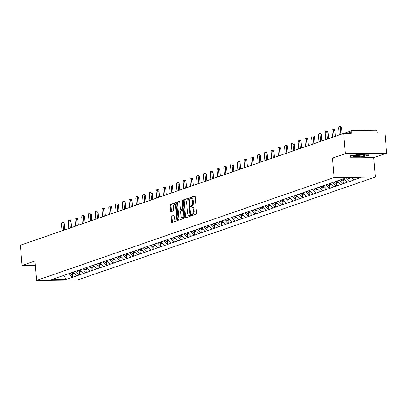 <?xml version="1.0" encoding="UTF-8"?>
<svg xmlns="http://www.w3.org/2000/svg" width="407" height="407" viewBox="0 0 407 407"><rect width="100%" height="100%" fill="white"/><g stroke="black" fill="none" stroke-linecap="round" stroke-linejoin="round"><path stroke-width="0.61" d="M191.361 215.171A0.641 0.305 -90.7 0 0 191.666 215.71A0.641 0.305 -90.7 0 0 191.717 215.7L196.235 214.138A0.916 0.432 -90.7 0 0 196.586 213.085L195.187 196.769A0.916 0.432 -90.7 0 0 194.75 196.001A0.916 0.432 -90.7 0 0 194.683 196.011L190.161 197.578A0.641 0.305 -90.7 0 0 189.916 198.311A0.641 0.305 -90.7 0 0 190.222 198.855A0.641 0.305 -90.7 0 0 190.273 198.845L190.858 198.641A2.935 1.384 -90.7 0 1 191.071 198.606A2.935 1.384 -90.7 0 1 192.465 201.073L192.582 202.432A2.935 1.384 -90.7 0 1 191.468 205.8L190.883 206.003A0.641 0.305 -90.7 0 0 190.639 206.741A0.641 0.305 -90.7 0 0 190.944 207.28A0.641 0.305 -90.7 0 0 190.995 207.27L191.58 207.071A2.935 1.384 -90.7 0 1 191.794 207.031A2.935 1.384 -90.7 0 1 193.188 209.498L193.305 210.857A2.935 1.384 -90.7 0 1 192.19 214.23L191.605 214.433A0.641 0.305 -90.7 0 0 191.361 215.171M192.404 207.061A2.935 1.384 -90.7 0 1 192.618 207.021A2.935 1.384 -90.7 0 1 194.012 209.488L194.129 210.846A2.935 1.384 -90.7 0 1 193.015 214.219L192.43 214.423A0.641 0.305 -90.7 0 0 192.19 215.161A0.641 0.305 -90.7 0 0 192.277 215.507M195.009 196.174L190.985 197.568A0.641 0.305 -90.7 0 0 190.746 198.306A0.641 0.305 -90.7 0 0 190.827 198.652M191.682 198.631A2.935 1.384 -90.7 0 1 191.895 198.596A2.935 1.384 -90.7 0 1 193.289 201.063L193.406 202.421A2.935 1.384 -90.7 0 1 192.292 205.789L191.707 205.993A0.641 0.305 -90.7 0 0 191.468 206.731A0.641 0.305 -90.7 0 0 191.555 207.077M171.5 216.112A0.916 0.432 -90.7 0 0 171.149 217.165L171.54 221.744A0.916 0.432 -90.7 0 0 171.978 222.512A0.916 0.432 -90.7 0 0 172.044 222.502L177.065 220.762A0.916 0.432 -90.7 0 0 177.416 219.709L176.017 203.398A0.916 0.432 -90.7 0 0 175.58 202.63A0.916 0.432 -90.7 0 0 175.514 202.64L170.492 204.375A0.916 0.432 -90.7 0 0 170.146 205.428L170.619 210.958A0.916 0.432 -90.7 0 0 171.052 211.726A0.916 0.432 -90.7 0 0 171.123 211.716L173.27 210.974A0.916 0.432 -90.7 0 0 173.616 209.92L173.382 207.178A2.457 1.155 -90.7 0 1 174.491 204.329A2.457 1.155 -90.7 0 1 175.661 206.39L176.582 217.129A2.457 1.155 -90.7 0 1 175.473 219.978A2.457 1.155 -90.7 0 1 174.303 217.918L174.15 216.127A0.916 0.432 -90.7 0 0 173.713 215.359A0.916 0.432 -90.7 0 0 173.647 215.369L171.5 216.112L172.324 216.102A0.916 0.432 -90.7 0 0 171.973 217.155L172.37 221.734A0.916 0.432 -90.7 0 0 172.548 222.329M332.478 158.13L373.733 157.641L386.65 153.174L345.395 153.663L332.478 158.13L334.142 177.518L36.666 280.367L35.002 260.979L22.085 265.445L20.35 245.228L343.666 133.445L351.378 133.354L351.251 131.878L346.82 133.41M345.395 153.663L343.666 133.445M184.778 217.165A0.916 0.432 -90.7 0 0 185.21 217.938A0.916 0.432 -90.7 0 0 185.282 217.923L190.303 216.188A0.916 0.432 -90.7 0 0 190.649 215.135L189.25 198.825A0.916 0.432 -90.7 0 0 188.812 198.051A0.916 0.432 -90.7 0 0 188.746 198.067L183.725 199.801A0.916 0.432 -90.7 0 0 183.379 200.855L184.778 217.165L185.602 217.155A0.916 0.432 -90.7 0 0 185.78 217.75M183.684 218.478L178.663 220.212A0.916 0.432 -90.7 0 1 178.597 220.223A0.916 0.432 -90.7 0 1 178.159 219.454L176.76 203.144A0.916 0.432 -90.7 0 1 177.111 202.091L179.258 201.348A0.916 0.432 -90.7 0 1 179.324 201.333A0.916 0.432 -90.7 0 1 179.762 202.106L180.326 208.72A0.916 0.432 -90.7 0 0 180.764 209.493A0.916 0.432 -90.7 0 0 180.83 209.478L182.255 208.984A0.916 0.432 -90.7 0 0 182.606 207.931L182.015 201.048A0.641 0.305 -90.7 0 1 182.305 200.3A0.641 0.305 -90.7 0 1 182.611 200.839L184.03 217.424A0.916 0.432 -90.7 0 1 183.684 218.478M334.142 177.518L375.391 177.03L77.915 279.874L36.666 280.367M72.492 274.12L72.756 277.253L76.877 275.829L73.031 272.197M72.756 277.253L65.898 279.538L51.541 279.711L57.906 277.426L346.159 177.854L360.516 177.681L353.902 179.97L351.745 177.788M349.766 178.261L350.03 181.39L353.902 179.97M350.03 181.39L347.14 182.305L343.605 178.734M342.999 180.596L343.269 183.725L347.14 182.305M343.269 183.725L340.379 184.646L336.782 181.013M336.238 182.936L336.508 186.065L340.379 184.646M336.508 186.065L333.613 186.981L330.021 183.348M329.477 185.271L329.746 188.405L333.613 186.981M329.746 188.405L326.852 189.321L323.255 185.689M322.715 187.612L322.98 190.741L326.852 189.321M322.98 190.741L320.09 191.656L316.493 188.029M315.949 189.947L316.219 193.081L320.09 191.656M316.219 193.081L313.329 193.997L309.732 190.364M309.188 192.287L309.457 195.416L313.329 193.997M309.457 195.416L306.563 196.337L302.971 192.704M302.426 194.627L302.691 197.756L306.563 196.337M302.691 197.756L299.801 198.672L296.204 195.039M295.66 196.963L295.93 200.096L299.801 198.672M295.93 200.096L293.04 201.012L289.443 197.38M288.899 199.303L289.168 202.432L293.04 201.012M289.168 202.432L286.274 203.347L282.682 199.715M282.137 201.638L282.402 204.772L286.274 203.347M282.402 204.772L279.512 205.688L275.915 202.055M275.371 203.978L275.641 207.107L279.512 205.688M275.641 207.107L272.751 208.028L269.154 204.395M268.61 206.318L268.879 209.447L272.751 208.028M268.879 209.447L265.985 210.363L262.393 206.731M261.849 208.654L262.118 211.782L265.985 210.363M262.118 211.782L259.223 212.703L255.627 209.071M255.087 210.994L255.352 214.123L259.223 212.703M255.352 214.123L252.462 215.038L248.865 211.406M248.321 213.329L248.591 216.463L252.462 215.038M248.591 216.463L245.701 217.379L242.104 213.746M241.56 215.669L241.829 218.798L245.701 217.379M241.829 218.798L238.934 219.714L235.343 216.086M234.798 218.004L235.063 221.138L238.934 219.714M235.063 221.138L232.173 222.054L228.576 218.422M228.032 220.345L228.302 223.474L232.173 222.054M228.302 223.474L225.412 224.394L221.815 220.762M221.271 222.685L221.54 225.814L225.412 224.394M221.54 225.814L218.645 226.73L215.054 223.097M214.509 225.02L214.779 228.149L218.645 226.73M214.779 228.149L211.884 229.07L208.287 225.437M207.743 227.36L208.013 230.489L211.884 229.07M208.013 230.489L205.123 231.405L201.526 227.772M200.982 229.696L201.251 232.829L205.123 231.405M201.251 232.829L198.357 233.745L194.765 230.113M194.22 232.036L194.49 235.165L198.357 233.745M194.49 235.165L191.595 236.08L187.998 232.453M187.459 234.371L187.724 237.505L191.595 236.08M187.724 237.505L184.834 238.421L181.237 234.788M180.693 236.711L180.962 239.84L184.834 238.421M180.962 239.84L178.073 240.761L174.476 237.128M173.931 239.051L174.201 242.18L178.073 240.761M174.201 242.18L171.306 243.096L167.715 239.464M167.17 241.387L167.435 244.521L171.306 243.096M167.435 244.521L164.545 245.436L160.948 241.804M160.404 243.727L160.673 246.856L164.545 245.436M160.673 246.856L157.784 247.771L154.187 244.139M153.643 246.062L153.912 249.196L157.784 247.771M153.912 249.196L151.017 250.112L147.426 246.479M146.881 248.402L147.151 251.531L151.017 250.112M147.151 251.531L144.256 252.452L140.659 248.819M140.115 250.743L140.384 253.871L144.256 252.452M140.384 253.871L137.495 254.787L133.898 251.155M133.354 253.078L133.623 256.207L137.495 254.787M133.623 256.207L130.733 257.127L127.137 253.495M126.592 255.418L126.862 258.547L130.733 257.127M126.862 258.547L123.967 259.463L120.37 255.83M119.831 257.753L120.096 260.887L123.967 259.463M120.096 260.887L117.206 261.803L113.609 258.17M113.065 260.093L113.334 263.222L117.206 261.803M113.334 263.222L110.445 264.138L106.848 260.511M106.303 262.429L106.573 265.562L110.445 264.138M106.573 265.562L103.678 266.478L100.086 262.846M99.542 264.769L99.807 267.898L103.678 266.478M99.807 267.898L96.917 268.818L93.32 265.186M92.776 267.109L93.045 270.238L96.917 268.818M93.045 270.238L90.156 271.154L86.559 267.521M86.014 269.444L86.284 272.573L90.156 271.154M86.284 272.573L83.389 273.494L79.797 269.861M79.253 271.784L79.523 274.913L83.389 273.494M79.523 274.913L76.628 275.829M79.273 274.918L75.717 271.327M86.035 272.578L82.484 268.986M92.801 270.238L89.245 266.651M99.562 267.903L96.006 264.311M106.324 265.562L102.773 261.976M113.085 263.227L109.534 259.635M119.851 260.887L116.295 257.295M126.613 258.552L123.056 254.96M133.374 256.212L129.823 252.62M140.14 253.871L136.584 250.285M146.902 251.536L143.345 247.944M153.663 249.196L150.112 245.609M160.424 246.861L156.873 243.269M167.191 244.521L163.634 240.929M173.952 242.185L170.396 238.594M180.713 239.845L177.162 236.253M187.479 237.505L183.923 233.918M194.241 235.17L190.685 231.578M201.002 232.829L197.451 229.238M207.768 230.494L204.212 226.903M214.53 228.154L210.974 224.562M221.291 225.814L217.74 222.227M228.052 223.479L224.501 219.887M234.819 221.138L231.262 217.552M241.58 218.803L238.024 215.211M248.341 216.463L244.79 212.871M255.108 214.128L251.551 210.536M261.869 211.788L258.313 208.196M268.63 209.447L265.079 205.861M275.397 207.112L271.84 203.52M282.158 204.772L278.602 201.185M288.919 202.437L285.368 198.845M295.68 200.096L292.129 196.505M302.447 197.761L298.891 194.17M309.208 195.421L305.652 191.829M315.969 193.081L312.418 189.494M322.736 190.746L319.18 187.154M329.497 188.405L325.941 184.814M336.258 186.07L332.707 182.478M343.025 183.73L339.469 180.138M349.786 181.39L346.281 177.854M386.65 153.174L384.915 132.957L377.203 133.048L377.075 131.568A1.404 1.221 70.9 0 0 375.717 130.199L352.37 130.479A1.404 1.221 70.9 0 0 351.251 131.878M22.085 265.445L35.373 265.288M28.546 242.389A1.404 1.221 -109.1 0 1 28.719 242.318L48.357 235.526A1.404 1.221 -109.1 0 1 48.535 235.48M373.733 157.641L375.391 177.03M72.512 277.253L68.956 273.662M65.898 279.538L64.057 275.381M368.498 155.632L368.086 154.243L358.893 154.35L350.112 155.85L350.524 157.244L359.717 157.133L368.498 155.632M189.072 198.229L184.549 199.791A0.916 0.432 -90.7 0 0 184.203 200.844L185.602 217.155M189.723 215.084A0.641 0.305 -90.7 0 0 189.967 214.347L188.741 200.025A0.641 0.305 -90.7 0 0 188.436 199.486A0.641 0.305 -90.7 0 0 188.385 199.496L187.769 199.71A2.935 1.384 -90.7 0 0 186.655 203.078L187.495 212.866A2.935 1.384 -90.7 0 0 188.894 215.334A2.935 1.384 -90.7 0 0 189.107 215.298L190.547 215.074A0.641 0.305 -90.7 0 0 190.639 215.008M189.306 199.486A0.641 0.305 -90.7 0 0 189.26 199.476A0.641 0.305 -90.7 0 0 189.214 199.486L188.482 199.496M189.504 215.293A2.935 1.384 -90.7 0 0 189.718 215.323A2.935 1.384 -90.7 0 0 189.932 215.288L189.107 215.298M190.547 215.074L189.932 215.288M179.584 201.511L177.935 202.081A0.916 0.432 -90.7 0 0 177.584 203.134L178.983 219.444A0.916 0.432 -90.7 0 0 179.161 220.039M181.522 209.473A0.916 0.432 -90.7 0 0 181.588 209.483A0.916 0.432 -90.7 0 0 181.654 209.468L183.084 208.974A0.916 0.432 -90.7 0 0 183.287 208.771M180.917 215.583A2.457 1.155 -90.7 0 0 182.082 217.648A2.457 1.155 -90.7 0 0 183.191 214.799L182.87 211.014A0.916 0.432 -90.7 0 0 182.433 210.241A0.916 0.432 -90.7 0 0 182.367 210.256L180.942 210.75A0.916 0.432 -90.7 0 0 180.591 211.803L180.917 215.583M182.082 217.648L182.911 217.638A2.457 1.155 -90.7 0 0 183.933 216.249M183.42 210.297A0.916 0.432 -90.7 0 0 183.257 210.231A0.916 0.432 -90.7 0 0 183.191 210.246L182.499 210.251M173.972 215.532L172.324 216.102M175.473 219.978L176.297 219.968A2.457 1.155 -90.7 0 0 177.32 218.584M176.16 205.062A2.457 1.155 -90.7 0 0 175.315 204.319L174.491 204.329M175.839 202.803L171.316 204.365A0.916 0.432 -90.7 0 0 170.971 205.418L171.444 210.948A0.916 0.432 -90.7 0 0 171.622 211.543M367.836 154.243L368.198 155.454L359.717 157.133M350.402 155.8L350.524 157.244M341.595 128.088L340.359 128.103A1.73 0.814 -90.7 0 0 339.535 126.648L340.771 126.633A1.73 0.814 89.3 0 1 341.595 128.088L342.099 133.969M339.535 126.648A1.73 0.814 -90.7 0 0 338.751 128.658L339.29 134.941M348.082 177.828L348.789 178.597L350.458 178.017L350.264 177.803M340.359 128.103L340.898 134.386M334.834 130.423L333.592 130.438A1.73 0.814 -90.7 0 0 332.773 128.988L334.01 128.973A1.73 0.814 89.3 0 1 334.834 130.423L335.337 136.309M332.773 128.988A1.73 0.814 -90.7 0 0 331.99 130.993L332.529 137.276M343.101 178.912L344.261 180.164L344.826 179.965M340.868 179.68L342.028 180.932L343.696 180.357L342.536 179.105M344.057 179.94L343.696 180.357M333.592 130.438L334.132 136.721M328.067 132.763L326.831 132.779A1.73 0.814 -90.7 0 0 326.012 131.324L327.248 131.308A1.73 0.814 89.3 0 1 328.067 132.763L328.576 138.66M326.012 131.324A1.73 0.814 -90.7 0 0 325.229 133.333L325.768 139.621M336.284 181.186L337.5 182.499L338.059 182.305M334.106 182.021L335.266 183.272L336.935 182.692L335.719 181.38M337.296 182.28L336.935 182.692M326.831 132.779L327.37 139.077M321.306 135.104L320.07 135.119A1.73 0.814 -90.7 0 0 319.246 133.664L320.482 133.649A1.73 0.814 89.3 0 1 321.306 135.104L321.815 141M319.246 133.664A1.73 0.814 -90.7 0 0 318.467 135.673L319.007 141.962M329.517 183.521L330.733 184.839L331.298 184.641M327.345 184.356L328.505 185.607L330.174 185.032L328.953 183.72M330.53 184.615L330.174 185.032M320.07 135.119L320.609 141.417M314.545 137.439L313.309 137.454A1.73 0.814 -90.7 0 0 312.484 136.004L313.721 135.989A1.73 0.814 89.3 0 1 314.545 137.439L315.049 143.34M312.484 136.004A1.73 0.814 -90.7 0 0 311.701 138.009L312.24 144.302M322.756 185.862L323.972 187.174L324.537 186.981M320.579 186.696L321.739 187.948L323.407 187.373L322.191 186.055M323.769 186.955L323.407 187.373M313.309 137.454L313.848 143.752M307.784 139.779L306.542 139.794A1.73 0.814 -90.7 0 0 305.723 138.339L306.959 138.324A1.73 0.814 89.3 0 1 307.784 139.779L308.287 145.675M305.723 138.339A1.73 0.814 -90.7 0 0 304.94 140.349L305.479 146.637M315.995 188.202L317.211 189.514L317.775 189.321M313.817 189.036L314.977 190.288L316.646 189.708L315.43 188.395M317.007 189.296L316.646 189.708M306.542 139.794L307.082 146.093M359.529 156.369A6.08 0.829 175.1 0 0 365.155 154.858A6.08 0.829 175.1 0 0 359.045 154.746A6.08 0.829 175.1 0 0 353.388 155.866A6.08 0.829 175.1 0 0 359.529 156.369M355.026 155.326A4.604 0.626 175.1 0 0 359.396 155.332A4.604 0.626 175.1 0 0 363.451 154.604M368.096 154.278L368.198 155.454M359.691 156.904L350.783 157.01L350.422 155.8M301.017 142.114L299.781 142.129A1.73 0.814 -90.7 0 0 298.957 140.68L300.198 140.664A1.73 0.814 89.3 0 1 301.017 142.114L301.526 148.016M298.957 140.68A1.73 0.814 -90.7 0 0 298.178 142.684L298.718 148.977M309.228 190.537L310.444 191.85L311.009 191.656M307.056 191.371L308.216 192.623L309.885 192.048L308.669 190.73M310.241 191.631L309.885 192.048M299.781 142.129L300.32 148.433M294.256 144.454L293.02 144.47A1.73 0.814 -90.7 0 0 292.195 143.015L293.432 142.999A1.73 0.814 89.3 0 1 294.256 144.454L294.76 150.351M292.195 143.015A1.73 0.814 -90.7 0 0 291.412 145.024L291.951 151.312M302.467 192.877L303.683 194.19L304.248 193.997M300.295 193.712L301.45 194.963L303.118 194.383L301.902 193.071M303.48 193.971L303.118 194.383M293.02 144.47L293.559 150.768M287.495 146.795L286.253 146.805A1.73 0.814 -90.7 0 0 285.434 145.355L286.67 145.34A1.73 0.814 89.3 0 1 287.495 146.795L287.998 152.691M285.434 145.355A1.73 0.814 -90.7 0 0 284.651 147.359L285.19 153.653M295.706 195.212L296.922 196.53L297.486 196.332M293.528 196.047L294.688 197.298L296.357 196.723L295.141 195.411M296.718 196.306L296.357 196.723M286.253 146.805L286.798 153.108M280.728 149.13L279.492 149.145A1.73 0.814 -90.7 0 0 278.668 147.69L279.909 147.68A1.73 0.814 89.3 0 1 280.728 149.13L281.237 155.031M278.668 147.69A1.73 0.814 -90.7 0 0 277.889 149.7L278.429 155.993M288.939 197.553L290.16 198.865L290.72 198.672M286.767 198.387L287.927 199.639L289.596 199.059L288.38 197.746M289.952 198.647L289.596 199.059M279.492 149.145L280.031 155.443M273.967 151.47L272.731 151.485A1.73 0.814 -90.7 0 0 271.907 150.03L273.143 150.015A1.73 0.814 89.3 0 1 273.967 151.47L274.471 157.367M271.907 150.03A1.73 0.814 -90.7 0 0 271.128 152.04L271.667 158.328M282.178 199.888L283.394 201.206L283.959 201.007M280.006 200.727L281.161 201.974L282.829 201.399L281.613 200.086M283.191 200.982L282.829 201.399M272.731 151.485L273.27 157.784M267.206 153.805L265.969 153.821A1.73 0.814 -90.7 0 0 265.145 152.371L266.382 152.355A1.73 0.814 89.3 0 1 267.206 153.805L267.709 159.707M265.145 152.371A1.73 0.814 -90.7 0 0 264.362 154.375L264.901 160.668M275.417 202.228L276.633 203.541L277.198 203.347M273.239 203.062L274.399 204.314L276.068 203.739L274.852 202.421M276.429 203.322L276.068 203.739M265.969 153.821L266.509 160.119M260.439 156.146L259.203 156.161A1.73 0.814 -90.7 0 0 258.384 154.706L259.62 154.691A1.73 0.814 89.3 0 1 260.439 156.146L260.948 162.042M258.384 154.706A1.73 0.814 -90.7 0 0 257.6 156.715L258.14 163.004M268.656 204.568L269.872 205.881L270.431 205.688M266.478 205.403L267.638 206.654L269.307 206.074L268.091 204.762M269.668 205.662L269.307 206.074M259.203 156.161L259.742 162.459M253.678 158.481L252.442 158.496A1.73 0.814 -90.7 0 0 251.618 157.046L252.854 157.031A1.73 0.814 89.3 0 1 253.678 158.481L254.187 164.382M251.618 157.046A1.73 0.814 -90.7 0 0 250.839 159.051L251.378 165.344M261.889 206.904L263.105 208.221L263.67 208.023M259.717 207.738L260.877 208.989L262.546 208.415L261.325 207.102M262.902 207.997L262.546 208.415M252.442 158.496L252.981 164.799M246.917 160.821L245.68 160.836A1.73 0.814 -90.7 0 0 244.856 159.381L246.093 159.366A1.73 0.814 89.3 0 1 246.917 160.821L247.42 166.717M244.856 159.381A1.73 0.814 -90.7 0 0 244.073 161.391L244.612 167.679M255.128 209.244L256.344 210.556L256.909 210.363M252.956 210.078L254.11 211.33L255.779 210.75L254.563 209.437M256.14 210.338L255.779 210.75M245.68 160.836L246.22 167.135M240.155 163.161L238.914 163.171A1.73 0.814 -90.7 0 0 238.095 161.721L239.331 161.706A1.73 0.814 89.3 0 1 240.155 163.161L240.659 169.058M238.095 161.721A1.73 0.814 -90.7 0 0 237.312 163.726L237.851 170.019M248.367 211.579L249.583 212.897L250.147 212.698M246.189 212.413L247.349 213.665L249.018 213.09L247.802 211.777M249.379 212.673L249.018 213.09M238.914 163.171L239.453 169.475M233.389 165.496L232.153 165.512A1.73 0.814 -90.7 0 0 231.329 164.057L232.57 164.046A1.73 0.814 89.3 0 1 233.389 165.496L233.898 171.398M231.329 164.057A1.73 0.814 -90.7 0 0 230.55 166.066L231.09 172.359M241.6 213.919L242.816 215.232L243.381 215.038M239.428 214.754L240.588 216.005L242.257 215.43L241.041 214.113M242.613 215.013L242.257 215.43M232.153 165.512L232.692 171.81M226.628 167.837L225.392 167.852A1.73 0.814 -90.7 0 0 224.567 166.397L225.804 166.382A1.73 0.814 89.3 0 1 226.628 167.837L227.131 173.733M224.567 166.397A1.73 0.814 -90.7 0 0 223.784 168.406L224.323 174.695M234.839 216.259L236.055 217.572L236.62 217.379M232.667 217.094L233.822 218.345L235.49 217.765L234.274 216.453M235.851 217.348L235.49 217.765M225.392 167.852L225.931 174.15M219.866 170.172L218.625 170.187A1.73 0.814 -90.7 0 0 217.806 168.737L219.042 168.722A1.73 0.814 89.3 0 1 219.866 170.172L220.37 176.073M217.806 168.737A1.73 0.814 -90.7 0 0 217.023 170.742L217.562 177.035M228.078 218.595L229.294 219.907L229.858 219.714M225.9 219.429L227.06 220.68L228.729 220.106L227.513 218.788M229.09 219.688L228.729 220.106M218.625 170.187L219.17 176.49M213.1 172.512L211.864 172.527A1.73 0.814 -90.7 0 0 211.04 171.072L212.281 171.057A1.73 0.814 89.3 0 1 213.1 172.512L213.609 178.408M211.04 171.072A1.73 0.814 -90.7 0 0 210.261 173.082L210.801 179.37M221.311 220.935L222.532 222.247L223.092 222.054M219.139 221.769L220.299 223.021L221.968 222.441L220.752 221.128M222.324 222.029L221.968 222.441M211.864 172.527L212.403 178.826M206.339 174.847L205.103 174.862A1.73 0.814 -90.7 0 0 204.278 173.413L205.515 173.397A1.73 0.814 89.3 0 1 206.339 174.847L206.842 180.749M204.278 173.413A1.73 0.814 -90.7 0 0 203.5 175.417L204.039 181.71M214.55 223.27L215.766 224.588L216.331 224.389M212.378 224.104L213.533 225.356L215.206 224.781L213.985 223.468M215.562 224.364L215.206 224.781M205.103 174.862L205.642 181.166M199.578 177.187L198.341 177.203A1.73 0.814 -90.7 0 0 197.517 175.748L198.753 175.732A1.73 0.814 89.3 0 1 199.578 177.187L200.081 183.084M197.517 175.748A1.73 0.814 -90.7 0 0 196.734 177.757L197.273 184.045M207.789 225.61L209.005 226.923L209.569 226.73M205.611 226.445L206.771 227.696L208.44 227.116L207.224 225.804M208.801 226.704L208.44 227.116M198.341 177.203L198.881 183.501M192.811 179.528L191.575 179.543A1.73 0.814 -90.7 0 0 190.756 178.088L191.992 178.073A1.73 0.814 89.3 0 1 192.811 179.528L193.32 185.424M190.756 178.088A1.73 0.814 -90.7 0 0 189.972 180.098L190.512 186.386M201.027 227.945L202.243 229.263L202.808 229.065M198.85 228.78L200.01 230.031L201.679 229.456L200.463 228.144M202.04 229.039L201.679 229.456M191.575 179.543L192.114 185.841M186.05 181.863L184.814 181.878A1.73 0.814 -90.7 0 0 183.989 180.428L185.231 180.413A1.73 0.814 89.3 0 1 186.05 181.863L186.559 187.764M183.989 180.428A1.73 0.814 -90.7 0 0 183.211 182.433L183.75 188.726M194.261 230.286L195.477 231.598L196.042 231.405M192.089 231.12L193.249 232.372L194.917 231.797L193.696 230.479M195.274 231.38L194.917 231.797M184.814 181.878L185.353 188.176M179.289 184.203L178.052 184.218A1.73 0.814 -90.7 0 0 177.228 182.763L178.464 182.748A1.73 0.814 89.3 0 1 179.289 184.203L179.792 190.1M177.228 182.763A1.73 0.814 -90.7 0 0 176.445 184.773L176.984 191.061M187.5 232.626L188.716 233.939L189.28 233.745M185.327 233.46L186.482 234.712L188.151 234.132L186.935 232.819M188.512 233.72L188.151 234.132M178.052 184.218L178.592 190.517M172.527 186.538L171.286 186.554A1.73 0.814 -90.7 0 0 170.467 185.104L171.703 185.088A1.73 0.814 89.3 0 1 172.527 186.538L173.031 192.44M170.467 185.104A1.73 0.814 -90.7 0 0 169.683 187.108L170.223 193.401M180.739 234.961L181.954 236.274L182.519 236.08M178.561 235.795L179.721 237.047L181.39 236.472L180.174 235.154M181.751 236.055L181.39 236.472M171.286 186.554L171.83 192.857M165.761 188.879L164.525 188.894A1.73 0.814 -90.7 0 0 163.7 187.439L164.942 187.423A1.73 0.814 89.3 0 1 165.761 188.879L166.27 194.775M163.7 187.439A1.73 0.814 -90.7 0 0 162.922 189.448L163.461 195.736M173.972 237.301L175.193 238.614L175.753 238.421M171.8 238.136L172.96 239.387L174.628 238.807L173.413 237.495M174.985 238.395L174.628 238.807M164.525 188.894L165.064 195.192M159 191.219L157.763 191.229A1.73 0.814 -90.7 0 0 156.939 189.779L158.175 189.764A1.73 0.814 89.3 0 1 159 191.219L159.503 197.115M156.939 189.779A1.73 0.814 -90.7 0 0 156.156 191.783L156.695 198.077M167.211 239.637L168.427 240.954L168.991 240.756M165.038 240.471L166.193 241.722L167.862 241.148L166.646 239.835M168.223 240.73L167.862 241.148M157.763 191.229L158.303 197.532M152.238 193.554L150.997 193.569A1.73 0.814 -90.7 0 0 150.178 192.114L151.414 192.104A1.73 0.814 89.3 0 1 152.238 193.554L152.742 199.455M150.178 192.114A1.73 0.814 -90.7 0 0 149.394 194.124L149.934 200.417M160.45 241.977L161.665 243.289L162.23 243.096M158.272 242.811L159.432 244.063L161.101 243.483L159.885 242.17M161.462 243.071L161.101 243.483M150.997 193.569L151.541 199.868M145.472 195.894L144.236 195.909A1.73 0.814 -90.7 0 0 143.412 194.454L144.653 194.439A1.73 0.814 89.3 0 1 145.472 195.894L145.981 201.791M143.412 194.454A1.73 0.814 -90.7 0 0 142.633 196.464L143.172 202.752M153.683 244.312L154.904 245.63L155.464 245.431M151.511 245.151L152.671 246.398L154.339 245.823L153.124 244.51M154.696 245.406L154.339 245.823M144.236 195.909L144.775 202.208M138.711 198.229L137.474 198.245A1.73 0.814 -90.7 0 0 136.65 196.795L137.887 196.779A1.73 0.814 89.3 0 1 138.711 198.229L139.219 204.131M136.65 196.795A1.73 0.814 -90.7 0 0 135.872 198.799L136.411 205.092M146.922 246.652L148.138 247.965L148.703 247.771M144.75 247.487L145.904 248.738L147.578 248.163L146.357 246.846M147.934 247.746L147.578 248.163M137.474 198.245L138.014 204.543M131.949 200.57L130.713 200.585A1.73 0.814 -90.7 0 0 129.889 199.13L131.125 199.115A1.73 0.814 89.3 0 1 131.949 200.57L132.453 206.466M129.889 199.13A1.73 0.814 -90.7 0 0 129.105 201.139L129.645 207.428M140.161 248.992L141.377 250.305L141.941 250.112M137.983 249.827L139.143 251.078L140.812 250.498L139.596 249.186M141.173 250.086L140.812 250.498M130.713 200.585L131.252 206.883M125.188 202.905L123.947 202.92A1.73 0.814 -90.7 0 0 123.128 201.47L124.364 201.455A1.73 0.814 89.3 0 1 125.188 202.905L125.692 208.806M123.128 201.47A1.73 0.814 -90.7 0 0 122.344 203.475L122.883 209.768M133.399 251.328L134.615 252.645L135.18 252.447M131.222 252.162L132.382 253.413L134.051 252.839L132.835 251.526M134.412 252.421L134.051 252.839M123.947 202.92L124.486 209.223M118.422 205.245L117.185 205.26A1.73 0.814 -90.7 0 0 116.361 203.805L117.603 203.79A1.73 0.814 89.3 0 1 118.422 205.245L118.93 211.141M116.361 203.805A1.73 0.814 -90.7 0 0 115.583 205.815L116.122 212.103M126.633 253.668L127.849 254.98L128.414 254.787M124.461 254.502L125.621 255.754L127.289 255.174L126.073 253.861M127.645 254.762L127.289 255.174M117.185 205.26L117.725 211.559M111.66 207.585L110.424 207.595A1.73 0.814 -90.7 0 0 109.6 206.145L110.836 206.13A1.73 0.814 89.3 0 1 111.66 207.585L112.164 213.482M109.6 206.145A1.73 0.814 -90.7 0 0 108.817 208.15L109.356 214.443M119.872 256.003L121.088 257.321L121.652 257.122M117.699 256.837L118.854 258.089L120.523 257.514L119.307 256.201M120.884 257.097L120.523 257.514M110.424 207.595L110.963 213.899M104.899 209.92L103.658 209.936A1.73 0.814 -90.7 0 0 102.839 208.481L104.075 208.47A1.73 0.814 89.3 0 1 104.899 209.92L105.403 215.822M102.839 208.481A1.73 0.814 -90.7 0 0 102.055 210.49L102.595 216.783M113.11 258.343L114.326 259.656L114.891 259.463M110.933 259.178L112.093 260.429L113.762 259.854L112.546 258.537M114.123 259.437L113.762 259.854M103.658 209.936L104.202 216.234M98.133 212.261L96.897 212.276A1.73 0.814 -90.7 0 0 96.072 210.821L97.314 210.806A1.73 0.814 89.3 0 1 98.133 212.261L98.642 218.157M96.072 210.821A1.73 0.814 -90.7 0 0 95.294 212.83L95.833 219.119M106.344 260.683L107.565 261.996L108.125 261.803M104.172 261.518L105.332 262.769L107 262.189L105.784 260.877M107.356 261.772L107 262.189M96.897 212.276L97.436 218.574M91.371 214.596L90.135 214.611A1.73 0.814 -90.7 0 0 89.311 213.161L90.547 213.146A1.73 0.814 89.3 0 1 91.371 214.596L91.875 220.497M89.311 213.161A1.73 0.814 -90.7 0 0 88.528 215.166L89.072 221.459M99.583 263.019L100.799 264.331L101.363 264.138M97.41 263.853L98.565 265.105L100.234 264.53L99.018 263.212M100.595 264.112L100.234 264.53M90.135 214.611L90.675 220.915M84.61 216.936L83.369 216.951A1.73 0.814 -90.7 0 0 82.55 215.496L83.786 215.481A1.73 0.814 89.3 0 1 84.61 216.936L85.114 222.833M82.55 215.496A1.73 0.814 -90.7 0 0 81.766 217.506L82.306 223.794M92.821 265.359L94.037 266.671L94.602 266.478M90.644 266.193L91.804 267.445L93.473 266.865L92.257 265.552M93.834 266.453L93.473 266.865M83.369 216.951L83.913 223.25M77.844 219.271L76.608 219.287A1.73 0.814 -90.7 0 0 75.783 217.837L77.025 217.821A1.73 0.814 89.3 0 1 77.844 219.271L78.353 225.173M75.783 217.837A1.73 0.814 -90.7 0 0 75.005 219.841L75.544 226.134M86.06 267.694L87.276 269.012L87.836 268.813M83.883 268.528L85.043 269.78L86.711 269.205L85.495 267.892M87.073 268.788L86.711 269.205M76.608 219.287L77.147 225.59M71.083 221.612L69.846 221.627A1.73 0.814 -90.7 0 0 69.022 220.172L70.258 220.156A1.73 0.814 89.3 0 1 71.083 221.612L71.591 227.508M69.022 220.172A1.73 0.814 -90.7 0 0 68.244 222.181L68.783 228.469M79.294 270.034L80.51 271.347L81.074 271.154M77.121 270.869L78.281 272.12L79.95 271.54L78.729 270.228M80.306 271.128L79.95 271.54M69.846 221.627L70.386 227.925M64.321 223.952L63.085 223.967A1.73 0.814 -90.7 0 0 62.261 222.512L63.497 222.497A1.73 0.814 89.3 0 1 64.321 223.952L64.825 229.848M62.261 222.512A1.73 0.814 -90.7 0 0 61.477 224.522L62.017 230.81M72.532 272.369L73.748 273.687L74.313 273.489M70.355 273.204L71.515 274.455L73.184 273.88L71.968 272.568M73.545 273.463L73.184 273.88M63.085 223.967L63.624 230.265M352.03 130.535L332.392 137.327A1.404 1.221 70.9 0 0 332.224 137.403M48.184 235.602A1.404 1.221 -109.1 0 1 48.357 235.526A1.404 1.404 0 0 1 48.56 235.47M193.015 214.219L192.19 214.23M194.129 210.846L193.305 210.857M194.012 209.488L193.188 209.498M191.707 205.993L190.883 206.003M192.292 205.789L191.468 205.8M193.406 202.421L192.582 202.432M193.289 201.063L192.465 201.073M190.985 197.568L190.161 197.578M192.43 214.423L191.605 214.433M184.203 200.844L183.379 200.855M184.549 199.791L183.725 199.801M190.578 214.336L189.967 214.347M189.352 200.02L188.741 200.025M178.983 219.444L178.159 219.454M177.584 203.134L176.76 203.144M177.935 202.081L177.111 202.091M181.654 209.468L180.83 209.478M183.084 208.974L182.255 208.984M183.216 207.926L182.606 207.931M182.626 201.038L182.015 201.048M183.806 214.789L183.191 214.799M183.481 211.009L182.87 211.014M177.193 217.124L176.582 217.129M176.272 206.385L175.661 206.39M171.444 210.948L170.619 210.958M170.971 205.418L170.146 205.428M171.316 204.365L170.492 204.375M172.37 221.734L171.54 221.744M171.973 217.155L171.149 217.165M325.834 139.611A1.404 1.404 0 0 0 325.432 139.749M319.073 141.946A1.404 1.404 0 0 0 318.671 142.089M312.311 144.287A1.404 1.404 0 0 0 311.91 144.424M305.545 146.622A1.404 1.404 0 0 0 305.148 146.764M298.784 148.962A1.404 1.404 0 0 0 298.382 149.099M292.023 151.302A1.404 1.404 0 0 0 291.621 151.44M285.256 153.637A1.404 1.404 0 0 0 284.859 153.775M278.495 155.978A1.404 1.404 0 0 0 278.093 156.115M271.734 158.313A1.404 1.404 0 0 0 271.332 158.455M264.972 160.653A1.404 1.404 0 0 0 264.57 160.79M258.206 162.988A1.404 1.404 0 0 0 257.809 163.131M251.445 165.328A1.404 1.404 0 0 0 251.043 165.466M244.683 167.669A1.404 1.404 0 0 0 244.281 167.806M237.917 170.004A1.404 1.404 0 0 0 237.52 170.141M231.156 172.344A1.404 1.404 0 0 0 230.754 172.482M224.394 174.679A1.404 1.404 0 0 0 223.992 174.822M217.633 177.02A1.404 1.404 0 0 0 217.231 177.157M210.867 179.36A1.404 1.404 0 0 0 210.465 179.497M204.105 181.695A1.404 1.404 0 0 0 203.703 181.832M197.344 184.035A1.404 1.404 0 0 0 196.942 184.173M190.578 186.37A1.404 1.404 0 0 0 190.181 186.513M183.816 188.711A1.404 1.404 0 0 0 183.415 188.848M177.055 191.046A1.404 1.404 0 0 0 176.653 191.188M170.289 193.386A1.404 1.404 0 0 0 169.892 193.523M163.528 195.726A1.404 1.404 0 0 0 163.126 195.864M156.766 198.061A1.404 1.404 0 0 0 156.364 198.199M150.005 200.402A1.404 1.404 0 0 0 149.603 200.539M143.239 202.737A1.404 1.404 0 0 0 142.837 202.879M136.477 205.077A1.404 1.404 0 0 0 136.075 205.214M129.716 207.412A1.404 1.404 0 0 0 129.314 207.555M122.95 209.753A1.404 1.404 0 0 0 122.553 209.89M116.188 212.093A1.404 1.404 0 0 0 115.786 212.23M109.427 214.428A1.404 1.404 0 0 0 109.025 214.565M102.661 216.768A1.404 1.404 0 0 0 102.264 216.906M95.899 219.103A1.404 1.404 0 0 0 95.497 219.246M89.138 221.444A1.404 1.404 0 0 0 88.736 221.581M82.377 223.784A1.404 1.404 0 0 0 81.975 223.921M75.61 226.119A1.404 1.404 0 0 0 75.209 226.256M68.849 228.459A1.404 1.404 0 0 0 68.447 228.597M62.088 230.794A1.404 1.404 0 0 0 61.686 230.937M55.321 233.135A1.404 1.404 0 0 0 54.925 233.272M192.618 207.021L191.794 207.031M191.895 198.596L191.071 198.606M189.26 199.476L188.436 199.486M189.718 215.323L188.894 215.334M181.588 209.483L180.764 209.493M183.257 210.231L182.433 210.241"/></g></svg>
